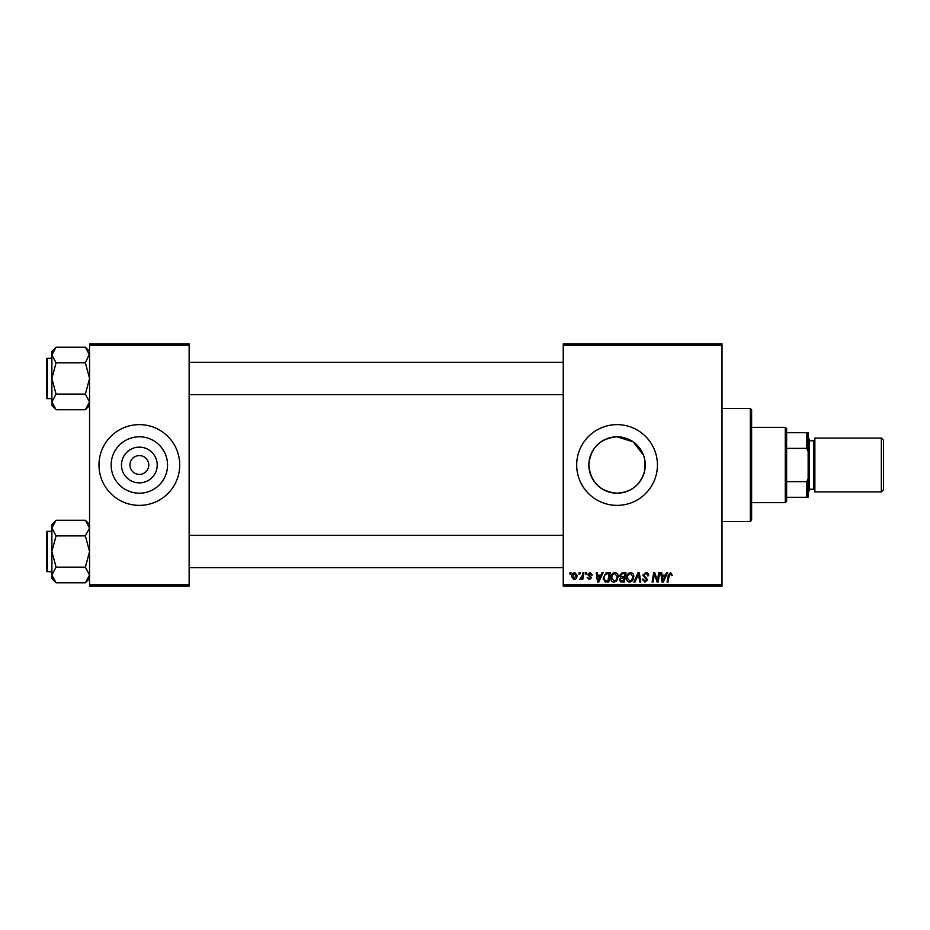 <?xml version="1.0" encoding="UTF-8"?>
<svg xmlns="http://www.w3.org/2000/svg" width="930" height="930" viewBox="0 0 930 930"><rect width="100%" height="100%" fill="white"/><g stroke="black" fill="none" stroke-linecap="round" stroke-linejoin="round"><path stroke-width="1.4" d="M643.455 455.061L633.179 441.855L617.055 436.798A28.202 28.202 0 0 0 588.853 465A28.202 28.202 0 0 0 617.055 493.202C631.877 492.133 641.107 484.472 644.781 470.208L644.781 459.792L644.781 470.208M617.055 436.798C599.908 438.449 590.504 447.853 588.853 464.988C590.527 482.17 599.931 491.575 617.055 493.202A28.202 28.202 0 0 0 645.269 465A28.202 28.202 0 0 0 617.055 436.798M617.055 424.626A40.374 40.374 0 0 0 576.693 465A40.374 40.374 0 0 0 617.055 505.374A40.374 40.374 0 0 0 657.429 465A40.374 40.374 0 0 0 617.055 424.626M139.349 482.868A17.868 17.868 0 0 1 121.481 465A17.868 17.868 0 0 1 139.349 447.132A17.868 17.868 0 0 1 157.217 465A17.868 17.868 0 0 1 139.349 482.868M139.349 455.584A9.416 9.416 0 0 0 129.933 465A9.416 9.416 0 0 0 139.349 474.416A9.416 9.416 0 0 0 148.765 465A9.416 9.416 0 0 0 139.349 455.584M139.349 436.798A28.202 28.202 0 0 0 111.147 465A28.202 28.202 0 0 0 139.349 493.202A28.202 28.202 0 0 0 167.551 465A28.202 28.202 0 0 0 139.349 436.798M139.349 424.626A40.374 40.374 0 0 0 98.975 465A40.374 40.374 0 0 0 139.349 505.374A40.374 40.374 0 0 0 179.722 465A40.374 40.374 0 0 0 139.349 424.626M563.231 343.891L722.017 343.891L722.017 345.239L563.231 345.239L563.231 343.891M610.824 578.007C610.801 575.007 612.173 573.182 614.928 572.531C617.09 572.927 618.171 574.287 618.159 576.6L616.869 580.773L614.079 582.192C611.835 581.785 610.754 580.39 610.824 578.007M600.896 575.217L602.059 572.648L603.117 572.648L598.746 582.075L597.548 582.075L596.258 572.648L597.246 572.648L597.56 575.217L600.896 575.217M670.553 572.531L672.39 575.461L671.402 575.589L670.484 573.636L669.205 575.403L668.066 582.075L667.077 582.075L668.24 575.17L670.553 572.531M642.746 575.298L645.699 572.531C647.675 572.636 648.652 573.694 648.617 575.717L647.64 575.833L647.396 574.449L645.641 573.636L643.723 575.205L647.64 579.692L645.002 582.192L642.258 579.262L643.235 579.158L645.036 581.099L646.664 579.75L642.746 575.298M633.946 582.075L638.061 572.648L639.305 572.648L640.747 582.075L639.759 582.075L638.526 573.996L635.004 582.075L633.946 582.075M626.483 578.007C626.46 575.007 627.831 573.182 630.587 572.531C632.749 572.927 633.83 574.287 633.818 576.6L632.528 580.773L629.738 582.192C627.494 581.785 626.413 580.39 626.483 578.007M569.858 573.996L570.078 572.648L571.067 572.648L570.857 573.996L569.858 573.996M563.231 584.761L722.017 584.761L722.017 586.109L563.231 586.109L563.231 345.239M722.017 584.761L722.017 345.239M619.508 575.589L622.217 572.648L625.995 572.648L624.402 582.075L620.682 581.913L619.38 579.785L620.682 577.484L619.508 575.589M665.369 575.217L666.531 572.648L667.589 572.648L663.218 582.075L662.021 582.075L660.73 572.648L661.707 572.648L662.021 575.217L665.369 575.217M657.754 578.402L658.765 572.648L659.754 572.648L658.149 582.075L657.115 582.075L654.418 574.077L653.104 582.075L652.116 582.075L653.709 572.648L654.743 572.648L657.452 580.634L657.754 578.402M590.015 572.531L592.352 574.973L591.375 575.1L589.969 573.392L588.678 574.438L591.492 577.681L589.434 579.623L587.214 577.542L589.481 578.774L590.515 577.832L587.702 574.519L590.015 572.531M606.035 572.88L610.336 572.648L608.743 582.075L605.186 581.948L603.117 578.216L606.035 572.88M571.671 576.763C571.613 574.461 572.636 573.054 574.728 572.531L577.053 575.263C577.146 577.646 576.112 579.099 573.961 579.623L571.671 576.763M578.913 573.996L579.134 572.648L580.111 572.648L579.913 573.996L578.913 573.996M582.413 575.391L582.912 572.648L583.9 572.648L582.75 579.506L581.75 579.506L582.006 578.088L579.75 579.378L582.413 575.391M585.516 573.996L585.737 572.648L586.725 572.648L586.516 573.996L585.516 573.996M89.559 343.891L189.139 343.891L189.139 345.239L89.559 345.239L89.559 343.891M189.139 584.761L189.139 586.109L89.559 586.109L89.559 584.761L189.139 584.761L189.139 345.239M89.559 584.761L89.559 345.239M623.588 580.971L624.088 578.03L620.903 578.425L620.368 579.739L621.914 580.971L623.588 580.971M624.274 576.937L624.809 573.752L622.007 573.798L620.484 575.612L622.205 576.937L624.274 576.937M631.761 580.053L632.842 576.553L630.517 573.636C628.413 574.263 627.401 575.751 627.459 578.1L629.761 581.099L631.761 580.053M663.532 579.123L664.834 576.321L662.16 576.321L662.753 581.041L663.532 579.123M599.06 579.123L600.362 576.321L597.699 576.321L598.281 581.041L599.06 579.123M607.929 580.971L609.15 573.752L607.894 573.752C605.302 573.996 604.035 575.507 604.093 578.274L605.279 580.808L607.929 580.971M616.102 580.053L617.183 576.553L614.858 573.636C612.754 574.263 611.742 575.751 611.801 578.1L614.102 581.099L616.102 580.053M573.996 578.774L576.077 575.368L574.717 573.392L572.648 576.763L573.996 578.774M750.278 408.479L751.626 409.828L751.626 520.172L750.278 521.521L750.278 408.479L722.017 408.479M750.278 521.521L722.017 521.521M89.559 524.439L85.374 520.254L89.559 528.066L85.374 535.889L56.067 535.889L51.882 528.066L56.067 520.254L85.374 520.254M51.964 576.065L51.882 578.611L56.067 582.796L51.882 574.984L56.067 567.161L51.882 551.525L56.067 535.889M51.882 531.344L47.302 531.344A0.802 0.802 0 0 0 46.5 532.146L46.5 569.021M46.5 534.029L46.5 532.146A0.802 0.802 0 0 1 47.302 531.344L47.302 571.706A0.802 0.802 0 0 1 46.5 570.904M47.302 571.706L51.882 571.706M85.374 535.889L89.559 551.525L85.374 567.161L89.559 574.984L85.374 582.796L56.067 582.796M85.374 567.161L56.067 567.161M88.408 578.972L89.478 576.065M53.033 524.078L51.964 526.996M56.067 520.254L51.882 524.439L51.882 574.984M89.559 351.389L85.374 347.204L89.559 355.016L89.478 353.935L85.374 362.84L56.067 362.84L51.882 355.016L56.067 347.204L85.374 347.204M51.964 403.004L51.882 405.561L56.067 409.746L51.882 401.934L56.067 394.111L51.882 378.475L56.067 362.84M51.882 358.294L47.302 358.294A0.802 0.802 0 0 0 46.5 359.096L46.5 395.971M46.5 360.98L46.5 359.096A0.802 0.802 0 0 1 47.302 358.294L47.302 398.656A0.802 0.802 0 0 1 46.5 397.854M47.302 398.656L51.882 398.656M85.374 362.84L89.559 378.475L85.374 394.111L89.559 401.934L85.374 409.746L56.067 409.746M85.374 394.111L56.067 394.111M88.408 405.922L89.478 403.004M53.033 351.029L51.964 353.935M56.067 347.204L51.882 351.389L51.882 401.934M785.269 427.323L786.617 428.672L786.617 501.328L785.269 502.677L785.269 427.323L751.626 427.323M786.617 432.706L808.147 432.706L808.147 497.294L806.798 497.294L806.798 481.647L808.147 478.462M786.617 481.647L806.798 481.647M808.147 451.538L806.798 448.353L806.798 432.706M786.617 448.353L806.798 448.353M786.617 497.294L806.798 497.294M883.5 440.239L883.5 489.761L881.349 491.912L881.349 438.088L883.5 440.239M808.147 438.088L809.484 439.437L809.484 490.563L808.147 491.912M809.484 489.226L813.529 489.226A1.349 1.349 0 0 1 814.866 490.563M809.484 440.774L813.529 440.774A1.349 1.349 0 0 0 814.866 439.437M881.349 491.912L814.866 491.912L814.866 438.088L881.349 438.088M813.529 489.226L813.529 440.774M89.559 578.611L85.374 582.796M563.231 567.672L189.139 567.672M563.231 535.378L189.139 535.378M189.139 362.328L563.231 362.328M189.139 394.622L563.231 394.622M89.559 405.561L85.374 409.746M785.269 502.677L751.626 502.677"/></g></svg>
